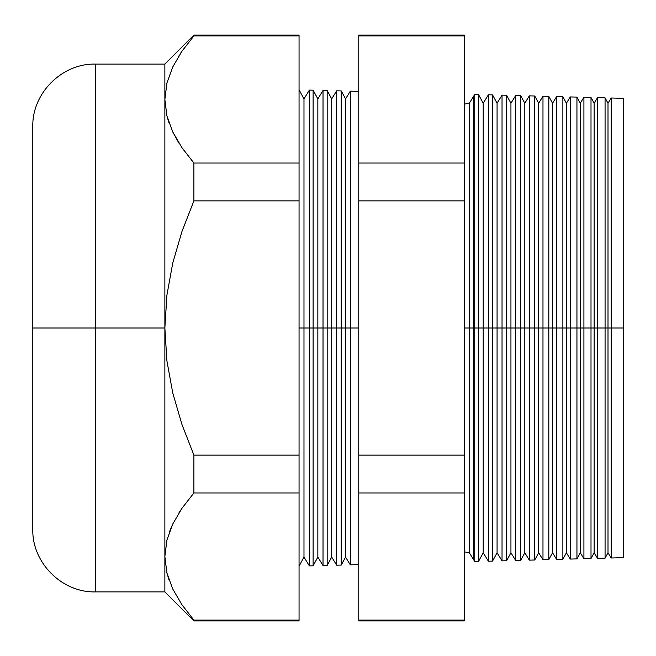 <?xml version="1.0" encoding="UTF-8"?>
<svg xmlns="http://www.w3.org/2000/svg" width="656" height="656" viewBox="0 0 656 656"><rect width="100%" height="100%" fill="white"/><g stroke="black" fill="none" stroke-linecap="round" stroke-linejoin="round"><path stroke-width="0.98" d="M623.2 98.318L623.2 557.682L623.2 328L611.212 328L623.2 328L623.2 98.318L611.212 97.998L611.212 328L608.005 328L608.005 552.762L608.005 328L605.07 328L605.07 558.158L605.07 328L597.559 328L611.212 328L611.212 97.998L608.005 103.238L608.005 328L608.005 103.238L605.07 97.842L605.07 328L605.07 97.842L597.559 97.646L597.559 328L594.139 328L594.139 552.762L594.139 328L591.007 328L591.007 558.527L591.007 328L583.914 328L597.559 328L597.559 97.646L594.139 103.238L594.139 328L594.139 103.238L591.007 97.473L591.007 328L591.007 97.473L583.914 97.285L583.914 328L580.273 328L580.273 552.762L580.273 328L576.944 328L576.944 558.896L576.944 328L570.269 328L583.914 328L583.914 97.285L580.273 103.238L580.273 328L580.273 103.238L576.944 97.104L576.944 328L576.944 97.104L570.269 96.932L570.269 328L566.407 328L566.407 552.762L566.407 328L562.873 328L562.873 559.265L562.873 328L556.624 328L570.269 328L570.269 96.932L566.407 103.238L566.407 328L566.407 103.238L562.873 96.735L562.873 328L562.873 96.735L556.624 96.571L556.624 328L552.541 328L552.541 552.762L552.541 328L548.81 328L548.81 559.634L548.81 328L542.979 328L556.624 328L556.624 96.571L552.541 103.238L552.541 328L552.541 103.238L548.81 96.366L548.81 328L548.81 96.366L542.979 96.219L542.979 328L538.674 328L538.674 552.762L538.674 328L534.747 328L534.747 560.003L534.747 328L529.326 328L542.979 328L542.979 96.219L538.674 103.238L538.674 328L538.674 103.238L534.747 95.997L534.747 328L534.747 95.997L529.326 95.858L529.326 328L524.808 328L524.808 552.762L524.808 328L520.684 328L520.684 560.372L520.684 328L515.682 328L529.326 328L529.326 95.858L524.808 103.238L524.808 328L524.808 103.238L520.684 95.628L520.684 328L520.684 95.628L515.682 95.497L515.682 328L510.942 328L510.942 552.762L510.942 328L506.612 328L506.612 560.741L506.612 328L502.037 328L515.682 328L515.682 95.497L510.942 103.238L510.942 328L510.942 103.238L506.612 95.259L506.612 328L506.612 95.259L502.037 95.145L502.037 328L497.076 328L497.076 552.762L497.076 328L492.549 328L492.549 561.11L492.549 328L488.392 328L502.037 328L502.037 95.145L497.076 103.238L497.076 328L497.076 103.238L492.549 94.89L492.549 328L492.549 94.89L488.392 94.784L488.392 328L483.21 328L483.21 552.762L483.21 328L478.486 328L478.486 561.47L478.486 328L474.747 328L474.747 561.569L474.747 328L473.509 328L488.392 328L488.392 94.784L483.21 103.238L483.21 328L483.21 103.238L478.486 94.53L478.486 328L478.486 94.53L474.747 94.431L474.747 328L474.747 94.431L473.509 96.44L473.509 559.56L473.509 328L473.509 559.56L469.704 553.352L469.704 328L473.509 328L469.704 328L469.704 102.648L469.704 553.352L469.204 102.967L469.204 328L464.645 328L464.645 104.222L464.645 551.778L464.645 328L469.204 328L469.204 553.033L469.343 103.238L469.704 328L469.704 102.648L469.204 102.967L469.204 553.033L464.415 551.778M464.645 328L464.645 551.778L464.645 328M95.415 591.892L164.869 591.892L164.869 556.534L164.869 591.892L193.897 620.92L193.897 620.1L193.897 620.92L299.054 620.92L299.054 620.1L193.897 620.1L299.054 620.1L299.054 492.968L193.897 492.968L299.054 492.968L299.054 455.133L193.897 455.133L193.897 492.968L181.958 508.293L172.79 523.955L166.927 540.036L164.869 556.534L164.869 328L166.895 360.775L172.741 392.919L181.958 424.506L193.897 455.133L299.054 455.133L299.054 200.867L193.897 200.867L299.054 200.867L299.054 163.032L193.897 163.032L193.897 200.867L181.958 231.511L172.758 262.99L166.911 295.134L164.869 328L95.415 328L95.415 64.108L95.415 328L164.869 328L164.869 64.108L164.869 99.466L166.886 115.8L172.7 131.84L181.892 147.616L193.897 163.032L299.054 163.032L299.054 35.08L193.897 35.08L193.897 35.9L299.054 35.9L193.897 35.9L181.958 51.217L172.79 66.887L166.927 82.968L164.869 99.466L166.927 82.968L172.79 66.887L181.958 51.217L193.897 35.9L193.897 35.08L164.869 64.108L95.415 64.108L95.415 591.892C61.976 592.77 31.923 562.717 32.8 529.269L32.8 126.731L32.8 328L95.415 328L95.415 591.892L95.415 328L32.8 328L32.8 126.731C31.923 93.283 61.976 63.23 95.415 64.108M299.054 328L303.982 328L303.982 98.908L303.982 328L309.378 328L309.378 90.102L309.378 328L313.117 328L313.117 90.192L313.117 328L317.848 328L317.848 98.908L317.848 328L323.023 328L323.023 90.454L323.023 328L327.18 328L327.18 90.561L327.18 328L358.766 328L350.312 328L350.312 91.168L350.312 328L345.573 328L345.573 98.908L345.573 328L341.243 328L341.243 90.93L341.243 328L336.667 328L336.667 90.815L336.667 328L331.706 328L331.706 98.908L331.706 328L327.18 328L327.18 565.439L327.18 328L323.023 328L323.023 565.546L323.023 328L317.848 328L317.848 557.092L317.848 328L313.117 328L313.117 565.808L313.117 328L309.378 328L309.378 565.898L309.378 328L303.982 328L303.982 557.092L303.982 328L299.054 328M464.415 35.9L464.415 35.08L358.766 35.08L358.766 35.9L464.415 35.9L358.766 35.9L358.766 163.032L464.415 163.032L358.766 163.032L358.766 200.867L464.415 200.867L358.766 200.867L358.766 455.133L464.415 455.133L358.766 455.133L358.766 492.968L464.415 492.968L464.415 35.9L464.415 620.1L358.766 620.1L358.766 620.92L464.415 620.92L464.415 492.968L358.766 492.968L358.766 620.1L464.415 620.1M166.886 572.877L172.7 588.916L181.892 604.684L172.7 588.916L166.886 572.877L164.869 556.534L166.903 540.118L164.869 556.534L166.927 540.036L172.79 523.955L181.958 508.293L193.897 492.968L193.897 455.133L181.958 424.506L172.741 392.919L166.895 360.775L164.869 328L164.869 556.534M169.445 531.868L172.749 524.046L169.191 532.565M178.867 512.992L181.933 508.326M179.104 143.385L172.749 131.954L178.678 142.713M164.869 99.466L164.869 328L166.911 295.134L172.758 262.99L181.958 231.511L193.897 200.867L193.897 163.032L181.892 147.616L172.7 131.84L166.886 115.8L164.869 99.466L166.903 115.882M597.559 328L597.559 558.354L597.559 328M583.914 328L583.914 558.715L583.914 328M570.269 328L570.269 559.068L570.269 328M556.624 328L556.624 559.429L556.624 328M542.979 328L542.979 559.781L542.979 328M529.326 328L529.326 560.142L529.326 328M515.682 328L515.682 560.503L515.682 328M502.037 328L502.037 560.855L502.037 328M488.392 328L488.392 561.216L488.392 328M611.212 328L611.212 558.002L611.212 328M358.766 564.611L350.312 564.832L350.312 328L350.312 564.832L345.573 557.092L345.573 328L345.573 557.092L341.243 565.07L341.243 328L341.243 565.07L336.667 565.185L336.667 328L336.667 565.185L331.706 557.092L331.706 328L331.706 557.092L327.18 565.439L323.023 565.546L317.848 557.092L313.117 565.808L309.378 565.898L303.982 557.092L299.054 566.169M358.766 620.1L358.766 35.9M299.054 35.9L299.054 620.1M32.8 328L32.8 529.269L32.8 328M181.023 52.595L180.162 53.899M178.867 55.924L178.063 57.22M166.927 115.964L169.059 123.082M181.917 508.351L179.113 512.598M193.897 620.1L181.892 604.684M166.903 572.959L169.273 580.749M473.509 328L473.509 96.44L473.509 328M469.343 328L469.343 552.762L469.343 328M469.204 102.967L464.415 104.222M299.054 89.831L303.982 98.908L309.378 90.102L313.117 90.192L317.848 98.908L323.023 90.454L327.18 90.561L331.706 98.908L336.667 90.815L341.243 90.93L345.573 98.908L350.312 91.168L358.766 91.389M623.2 557.682L611.212 558.002L608.005 552.762L605.07 558.158L597.559 558.354L594.139 552.762L591.007 558.527L583.914 558.715L580.273 552.762L576.944 558.896L570.269 559.068L566.407 552.762L562.873 559.265L556.624 559.429L552.541 552.762L548.81 559.634L542.979 559.781L538.674 552.762L534.747 560.003L529.326 560.142L524.808 552.762L520.684 560.372L515.682 560.503L510.942 552.762L506.612 560.741L502.037 560.855L497.076 552.762L492.549 561.11L488.392 561.216L483.21 552.762L478.486 561.47L474.747 561.569L473.509 559.56M469.704 102.648L473.509 96.44M469.704 553.352L469.204 553.033"/></g></svg>
